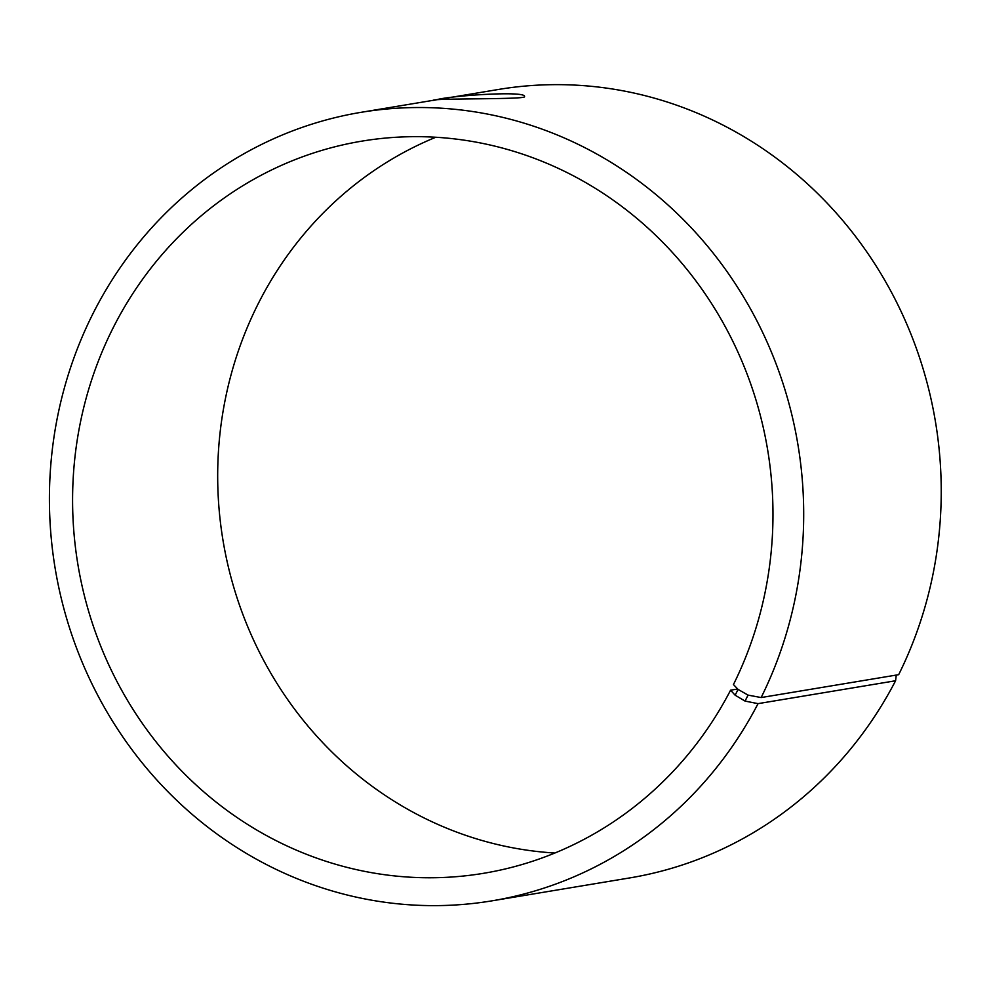 <?xml version="1.0" encoding="UTF-8"?>
<svg xmlns="http://www.w3.org/2000/svg" width="990" height="990" viewBox="0 0 990 990"><rect width="100%" height="100%" fill="white"/><g stroke="black" fill="none" stroke-linecap="round" stroke-linejoin="round"><path stroke-width="1.49" d="M737.699 689.015L730.583 690.191A371.114 349.606 -99.4 0 1 483.677 873.291A371.114 349.606 -99.4 0 1 77.913 564.585A371.114 349.606 -99.4 0 1 361.87 141.137A371.114 349.606 -99.4 0 1 705.14 293.832A371.114 349.606 -99.4 0 1 733.454 684.548L738.082 689.411L735.137 695.203L745.037 701.081L758.043 703.643L895.579 680.761L896.173 675.935L895.059 675.279M730.583 690.191L735.137 695.203M738.082 689.411L748.069 695.116L745.037 701.081M748.069 695.116L761.137 697.554A399.663 376.497 -99.4 0 0 730.645 276.792A399.663 376.497 -99.4 0 0 360.966 112.34A399.663 376.497 -99.4 0 0 55.155 568.371A399.663 376.497 -99.4 0 0 492.141 900.813A399.663 376.497 -99.4 0 0 758.043 703.643M761.137 697.554L898.673 674.673A399.663 376.497 -99.4 0 0 868.18 253.91A399.663 376.497 -99.4 0 0 498.502 89.459L360.966 112.34M492.141 900.813L629.677 877.932A399.663 376.497 -99.4 0 0 895.579 680.761M435.786 137.251A371.114 349.606 -99.4 0 0 223.01 540.441A371.114 349.606 -99.4 0 0 554.87 853.021M435.823 99.941C449.46 95.634 527.101 90.461 524.502 96.636C527.46 99.668 430.291 98.134 433.236 100.423L435.823 99.941"/></g></svg>
